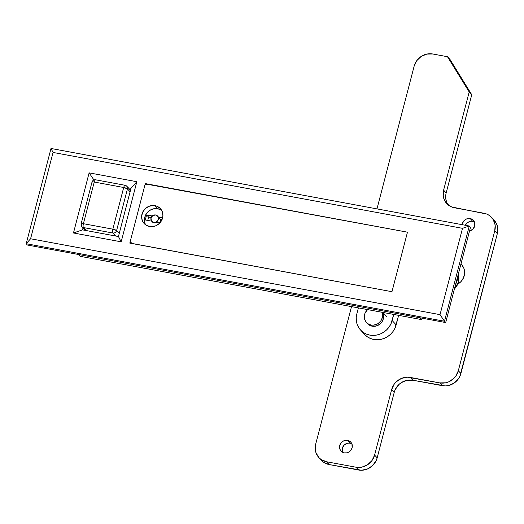 <?xml version="1.0" encoding="UTF-8"?>
<svg xmlns="http://www.w3.org/2000/svg" width="524" height="524" viewBox="0 0 524 524"><rect width="100%" height="100%" fill="white"/><g stroke="black" fill="none" stroke-linecap="round" stroke-linejoin="round"><path stroke-width="0.79" d="M367.638 323.767L370.475 325.692L372.151 326.183A9.452 8.757 137.5 0 1 367.514 323.636L366.486 322.515M470.493 227.311L445.682 322.555L27.399 245.029L26.2 243.719L27.399 245.029L445.682 322.555L444.483 321.245L445.682 322.555L470.493 227.311L469.288 226.001L51.011 148.475L26.2 243.719L444.483 321.245L469.288 226.001L470.493 227.311M80.034 256.302L78.364 254.474L80.034 256.302L421.728 319.627L80.034 256.302M420.058 317.806L421.728 319.627L422.102 318.186L421.728 319.627L420.058 317.806M462.509 228.333L440.022 314.649L30.582 238.767L53.062 152.451L462.509 228.333L469.288 226.001L444.483 321.245L440.022 314.649L462.509 228.333L53.062 152.451L51.011 148.475L469.288 226.001L462.509 228.333M121.182 241.826L136.843 181.71L89.126 172.861L73.465 232.983L121.182 241.826L118.444 236.534L82.504 229.872L83.008 227.94L82.504 229.872L118.444 236.534L131 188.312L118.444 236.534L121.182 241.826L73.465 232.983L82.504 229.872L73.465 232.983L89.126 172.861L136.843 181.71L121.182 241.826M130.797 242.592L133.365 243.771L391.965 291.704L129.801 243.116L391.965 291.704L407.469 232.178L145.305 183.59L129.801 243.116L145.305 183.59L146.039 184.389L145.305 183.59L407.469 232.178L391.965 291.704L407.469 232.178L391.965 291.704L132.434 243.522L130.116 241.924L144.997 184.782L148.868 184.245L407.469 232.178L146.91 184.206L144.997 184.782L130.116 241.924L131.91 243.503M358.39 307.889L356.805 313.974L358.39 307.889M364.796 334.646L367.422 336.86L370.475 338.491L373.835 339.473L377.372 339.775L380.948 339.369L384.439 338.288L387.695 336.559L390.596 334.26L393.033 331.476L394.913 328.312L398.646 315.35L396.157 324.893L392.155 320.524L393.74 314.439L390.904 323.95L389.031 327.114L386.594 329.897L383.686 332.196L380.431 333.919L376.946 335.006L373.363 335.406L369.826 335.111L366.473 334.129L363.42 332.498L360.794 330.277L358.691 327.566L357.198 324.448L356.372 321.061L356.241 317.524L356.805 313.974A18.897 17.508 137.5 0 0 360.551 330.022L364.56 334.391A18.897 17.508 -42.5 0 0 382.533 338.963A18.897 17.508 -42.5 0 0 396.157 324.893L392.155 320.524A18.897 17.508 137.5 0 1 378.531 334.6A18.897 17.508 137.5 0 1 360.551 330.022M382.533 312.363A9.452 8.757 137.5 0 1 381.655 322.312A9.452 8.757 137.5 0 1 372.151 326.183L373.926 326.328L377.457 325.587L380.535 323.577L381.754 322.181L382.697 320.596L383.601 317.118L383.123 313.653L382.376 312.094M128.269 187.808L131 188.312L136.843 181.71L131 188.312L128.269 187.808M93.927 179.968L89.126 172.861L93.927 179.968M444.483 321.245L26.2 243.719L30.582 238.767L440.022 314.649L444.483 321.245M53.062 152.451L30.582 238.767L26.2 243.719L51.011 148.475L53.062 152.451M160.829 221.75A3.937 3.648 -42.5 0 0 160.449 219.294L158.445 217.106A3.937 3.648 -42.5 0 0 157.986 216.478L157.586 216.039A3.937 3.648 137.5 0 1 153.715 222.418L154.115 222.857A3.937 3.648 -42.5 0 0 157.128 222.169L154.115 222.857L152.163 221.776M151.783 221.364L152.183 221.796A3.937 3.648 -42.5 0 0 154.115 222.857L153.715 222.418A3.937 3.648 137.5 0 1 151.462 216.936A3.937 3.648 137.5 0 1 157.586 216.039M161.641 210.314A11.024 10.211 -42.5 0 0 157.803 208.722L154.999 205.663A11.024 10.211 137.5 0 1 160.41 208.631A11.024 10.211 137.5 0 1 161.307 221.03A11.024 10.211 137.5 0 1 149.569 226.499L151.632 226.669L155.752 225.805L159.348 223.46L161.864 219.988L162.925 215.921L162.361 211.879L160.265 208.48L156.958 206.24L152.936 205.493L148.809 206.358L145.22 208.703L142.698 212.174L141.644 216.242L142.201 220.277L143.072 222.097L145.829 224.973L149.569 226.499A11.024 10.211 137.5 0 1 144.159 223.532A11.024 10.211 137.5 0 1 143.262 211.133A11.024 10.211 137.5 0 1 154.999 205.663L157.803 208.722A11.024 10.211 -42.5 0 0 146.694 213.261A11.024 10.211 -42.5 0 0 145.731 224.907M151.148 217.571L148.613 217.1L147.748 220.427L148.613 217.1L146.615 214.912L152.274 215.967L146.615 214.912L148.613 217.1L151.148 217.571M158.006 216.497L160.449 219.294L162.047 219.589L160.449 219.294L160.77 222.006M159.761 209.292L155.739 208.545L153.65 208.781L149.713 210.419L146.602 213.386L145.502 215.233L144.447 219.294M144.526 221.357L145.004 223.335M158.445 217.106L162.623 217.879L158.445 217.106M160.062 222.713L157.128 222.169L160.062 222.713M151.6 221.141L145.299 219.975L146.615 214.912L145.299 219.975L151.6 221.141M155.654 214.978L152.766 215.587L151.004 218.017L151.397 220.846L153.015 222.215L155.923 222.176L158.11 220.093L158.458 217.905L157.973 216.55L155.654 214.978M85.242 230.377L81.875 226.709A3.151 2.921 137.5 0 1 81.253 224.03A3.151 0.681 14.6 0 1 81.148 223.781A3.151 0.681 14.6 0 1 83.395 223.702A3.151 0.969 100.5 0 0 83.421 227.554A3.151 2.921 137.5 0 1 81.875 226.709A3.151 2.921 -42.5 0 0 83.421 227.554L86.172 230.547L83.421 227.554L112.876 233.016A3.151 0.969 -79.5 0 1 112.85 229.165A3.151 0.681 14.6 0 1 116.597 230.58L119.243 233.462L116.597 230.58L127.45 188.915L130.096 191.797L127.45 188.915L126.828 186.243A3.151 2.921 137.5 0 1 127.45 188.915A3.151 0.681 -165.4 0 0 123.703 187.494L94.248 182.038L83.395 223.702L112.85 229.165L123.703 187.494A3.151 0.969 -79.5 0 1 125.079 185.273A3.151 0.969 -79.5 0 1 125.282 185.391A3.151 2.921 137.5 0 1 126.828 186.243L130.502 190.245M92.106 182.365A3.151 0.681 14.6 0 1 92.001 182.116A3.151 0.681 14.6 0 1 94.248 182.038L123.703 187.494L112.85 229.165L112.876 233.016L115.627 236.01L112.876 233.016C114.71 233.167 115.955 232.361 116.597 230.58A3.151 2.921 137.5 0 1 112.876 233.016L83.421 227.554A3.151 0.969 -79.5 0 1 83.395 223.702L94.248 182.038A3.151 0.969 -79.5 0 1 95.623 179.811A3.151 0.969 -79.5 0 1 95.827 179.935M94.248 182.038A3.151 0.681 -165.4 0 0 92.001 182.116C92.597 180.407 93.803 179.64 95.623 179.811A3.151 0.969 100.5 0 0 94.248 182.038M125.282 185.391C124.751 185.037 124.227 185.738 123.703 187.494L127.45 188.915L116.597 230.58L112.85 229.165L83.395 223.702A3.151 0.681 -165.4 0 0 81.148 223.781L92.001 182.116M462.175 224.685A6.615 6.131 137.5 0 1 470.172 218.573L472.733 221.37A6.615 6.131 -42.5 0 0 465.358 225.274L466.864 223.191L469.019 221.783L471.495 221.266L474.98 222.281M342.441 451.937L342.303 448.269L344.248 444.994L347.622 443.206L350.117 443.166L347.55 440.376A6.615 6.131 137.5 0 1 350.798 442.151A6.615 6.131 137.5 0 1 351.335 449.592A6.615 6.131 137.5 0 1 344.294 452.874L342.054 451.957L340.397 450.234L339.585 447.954L339.735 445.479L340.829 443.173L342.703 441.391L345.061 440.409L348.729 440.717L350.713 442.066L351.971 444.103L352.108 447.771L351.014 450.077L349.148 451.852L346.783 452.834L344.294 452.874A6.615 6.131 137.5 0 1 341.045 451.092A6.615 6.131 137.5 0 1 340.508 443.658A6.615 6.131 137.5 0 1 347.55 440.376L350.117 443.166A6.615 6.131 -42.5 0 0 343.672 445.61A6.615 6.131 -42.5 0 0 342.572 452.271M321.579 460.524L323.767 462.371L329.105 464.546L326.544 461.755A15.746 14.593 137.5 0 1 318.815 457.511A15.746 14.593 137.5 0 1 315.69 444.142L351.512 306.612L315.69 444.142L315.219 447.096L316.018 452.867L319.011 457.727L321.199 459.574L326.544 461.755L355.999 467.212L361.933 467.126L367.547 464.781L372.001 460.544L374.601 455.061L391.657 389.581L394.264 384.092L396.295 381.773L401.43 378.42L407.318 377.182L439.721 382.887L445.655 382.802L448.557 381.898L453.692 378.544L455.723 376.225L458.323 370.737L494.761 230.848L495.128 224.947L493.189 219.523L489.252 215.416L486.711 214.054L451.655 206.96L446.926 203.751L443.933 198.891L443.239 196.068L443.605 190.166L469.19 91.949L447.483 56.723L432.759 53.992L426.824 54.083L421.204 56.422L416.757 60.66L414.15 66.148L376.972 208.893L414.15 66.148A15.746 14.593 137.5 0 1 432.759 53.992L447.483 56.723L450.051 59.52L471.751 94.739L450.051 59.52L447.483 56.723L469.19 91.949L471.751 94.739L469.19 91.949L443.605 190.166L446.166 192.963L471.751 94.739L446.166 192.963A15.746 14.593 -42.5 0 0 448.105 204.845M461.055 263.526L463.936 268.498L464.506 270.725L464.316 275.388L462.41 279.79L460.884 281.689L457.852 284.08A12.91 11.967 137.5 0 0 462.941 266.454A101.099 93.672 137.5 0 0 461.055 263.526M462.155 224.92L463.452 221.37L466.458 218.993L470.172 218.573L473.336 220.263L474.593 222.307L474.731 225.968L472.779 229.25L469.406 231.038M318.815 457.511L321.376 460.308A15.746 14.593 -42.5 0 0 329.105 464.546L361.508 470.251L367.396 469.013L372.531 465.659L376.127 460.707L377.169 457.852L394.225 392.371L377.169 457.852L374.601 455.061A15.746 14.593 137.5 0 1 355.999 467.212L358.56 470.008L329.105 464.546L326.544 461.755L355.999 467.212L358.56 470.008A15.746 14.593 -42.5 0 0 377.169 457.852L374.601 455.061L391.657 389.581L394.225 392.371L391.657 389.581A15.746 14.593 137.5 0 1 410.266 377.431L412.827 380.221L445.23 385.926L448.216 385.592L453.836 383.254L458.284 379.016L459.849 376.383L497.328 233.645L497.8 230.684L497.001 224.914L494.001 220.054M395.26 389.522L398.856 384.564L401.279 382.651L406.899 380.313L412.827 380.221A15.746 14.593 -42.5 0 0 394.225 392.371M446.494 201.688L445.806 198.865M351.84 443.769A6.615 6.131 -42.5 0 0 350.117 443.166L352.357 444.083M412.827 380.221L410.266 377.431L439.721 382.887L442.282 385.684L412.827 380.221M439.721 382.887L442.282 385.684A15.746 14.593 -42.5 0 0 460.891 373.527L458.323 370.737A15.746 14.593 137.5 0 1 439.721 382.887M460.891 373.527L458.323 370.737L494.761 230.848L497.328 233.645L460.891 373.527M494.761 230.848L497.328 233.645A15.746 14.593 -42.5 0 0 494.204 220.27L491.643 217.473A15.746 14.593 137.5 0 1 494.761 230.848M446.743 203.554L446.723 203.541A15.746 14.593 137.5 0 0 454.459 207.779L483.914 213.235A15.746 14.593 137.5 0 1 491.643 217.473M446.723 203.541A15.746 14.593 137.5 0 1 443.605 190.166L446.166 192.963M474.462 221.973A6.615 6.131 -42.5 0 0 472.733 221.37L470.172 218.573A6.615 6.131 137.5 0 1 473.414 220.355A6.615 6.131 137.5 0 1 474.541 226.578A6.615 6.131 137.5 0 1 469.53 231.012M371.116 325.044L372.151 326.183L371.116 325.044A9.452 8.757 137.5 0 1 366.479 322.502A9.452 8.757 137.5 0 1 367.599 309.592L365.228 312.769L364.599 314.479L364.383 318.022L365.549 321.271L366.597 322.633L367.907 323.74L371.116 325.044L372.885 325.194L376.415 324.448L378.046 323.59L380.712 321.048L381.655 319.463L382.559 315.979L381.983 312.258A9.452 8.757 137.5 0 1 380.234 321.657A9.452 8.757 137.5 0 1 371.116 325.044M454.452 288.888A14.174 13.133 -42.5 0 0 458.238 274.347M457.576 276.875A14.174 13.133 137.5 0 1 455.71 284.047L457.131 280.55L457.583 276.875M126.828 186.243L125.079 185.273L95.623 179.811M81.875 226.709L81.148 223.781M386.987 316.909L382.874 312.422M458.245 274.321L458.513 282.135L454.4 289.084"/></g></svg>
